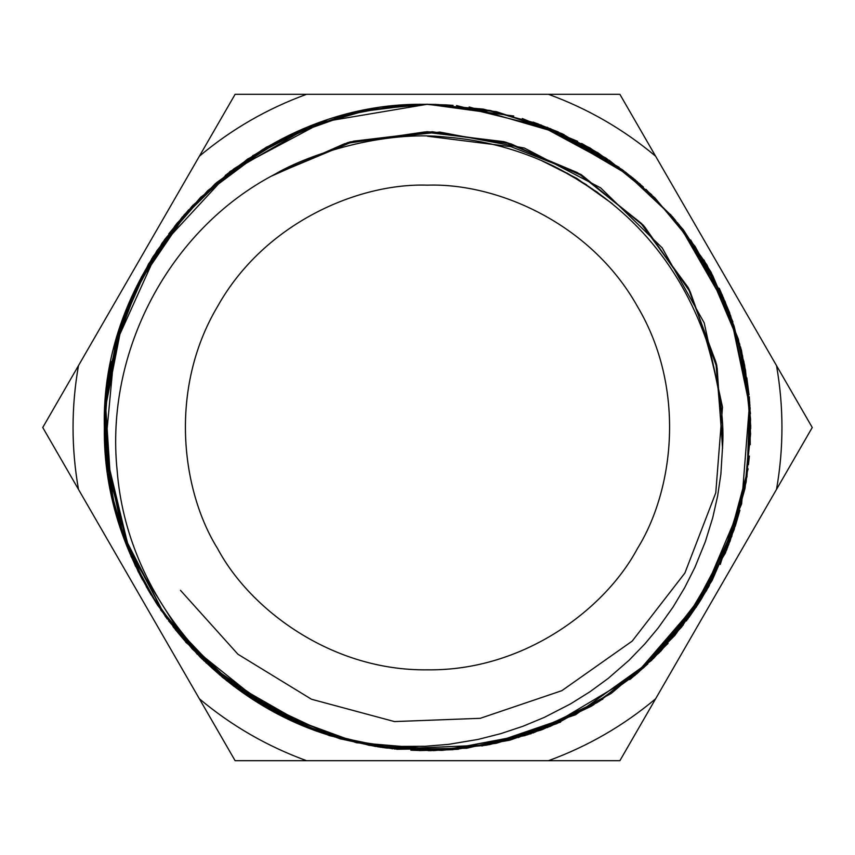 <?xml version="1.0" encoding="UTF-8"?>
<svg xmlns="http://www.w3.org/2000/svg" width="855" height="855" viewBox="0 0 855 855"><rect width="100%" height="100%" fill="white"/><g stroke="black" fill="none" stroke-linecap="round" stroke-linejoin="round"><path stroke-width="1.28" d="M157.683 605.34L146.194 586.477M128.763 304.284L132.611 295.456M216.507 182.66L266.183 147.263L321.822 122.169M188.474 210.02L137.195 285.591M104.77 410.496L110.894 492.085M111.77 496.242L114.196 506.598M729.849 313.325L719.258 288.263M598.158 153.077L582.437 143.907M456.538 105.593L550.823 128.784M678.891 224.32L729.251 311.84M747.046 476.417L724.976 553.869M602.807 699.187L526.37 735.097M392.819 748.83L340.215 738.859L290.102 720.006M135.624 566.523L120.437 528.272M200.615 197.313L270.522 145.029M399.435 105.507L427.5 104.214M749.343 396.827L750.711 428.537M708.603 586.968L651.425 660.52L575.586 714.737L487.446 744.994L394.369 748.991M284.704 717.377L205.937 662.721M183.836 639.711L175.339 629.547M168.777 233.832L188.699 209.785M304.968 128.442L326.044 120.673M105.892 459.68L131.093 556.53M175.809 630.263L219.682 674.948M341.882 739.169L375.559 746.468M410.86 750.188L420.713 750.53M547.104 127.235L630.979 176.397M729.347 312.032L749.012 394.636M739.917 510.253L735.193 526.423M683.337 624.845L653.391 658.574M531.201 733.708L444.835 750.092L357.069 742.642L274.53 712.343L203.608 660.52M114.452 508.426L104.406 433.977M152.639 257.227L184.755 214.113M355.627 112.251L418.106 104.449M419.42 750.583L453.118 749.696M630.68 678.859L647.876 663.886M597.324 152.34L640.363 184.22M740.622 347.077L750.466 413.628M668.076 643.345L638.3 672.447M458.408 749.236L428.558 750.669M186.144 642.34L172.988 626.608M105.197 452.049L104.396 433.261M513.78 116.024L427.5 104.235L323.276 121.795L230.091 171.428L158.399 248.891L114.933 345.281L105.122 450.264L129.907 553.067L185.984 642.468L268.363 708.549M333.343 736.454L356.396 741.542L379.406 744.855L401.476 746.404L425.031 746.287L448.597 744.363L478.169 739.404L500.806 733.643L522.939 726.269L544.304 717.398L570.467 703.932L589.95 691.77L608.311 678.314L628.991 660.327L644.905 643.868L658.158 627.987L673.024 607.114L684.695 587.642L694.891 567.421L705.354 541.621L712.76 517.617L717.644 495.943L720.872 474.226L722.593 446.064C724.474 419.025 719.012 383.628 706.23 339.895C678.656 261.598 627.869 203.725 553.89 166.244C519.712 149.7 483.684 139.964 445.818 137.046C383.574 130.313 310.023 153.505 274.808 174.292C168.884 229.45 104.887 352.089 117.156 470.667C126.508 592.173 216.315 702.073 333.268 736.454L326.706 734.531C196.939 693.533 102.215 564.001 104.353 427.425C99.928 254.982 254.779 99.789 427.5 104.396L496.67 111.781L562.59 133.978L622.322 169.707L673.013 217.309L712.226 274.786L738.389 339.275L750.081 407.824L746.725 477.336L728.749 544.55L696.697 606.27L652.141 659.739L597.292 702.521L534.482 732.393L466.702 748.243L397.158 749.279L329.025 735.225M353.201 112.999L287.045 136.469L227.483 173.736L177.327 222.899L139.087 281.808M111.118 361.537L105.229 403.4M104.502 436.884L107.313 470.945M174.067 627.944L237.305 688.777L314.64 730.277M327.048 734.627L380.347 747.227L435.056 750.54L489.552 744.62L542.241 729.646L591.553 705.888L636.173 674.157L674.884 635.393L706.476 590.602L730.085 541.108L745.015 488.397L750.583 433.945L746.8 379.278L734.039 325.947L712.696 275.502L683.166 229.503L645.995 189.361M303.087 725.681L226.575 680.666L165.357 616.37L123.751 537.934L105.261 451.119M107.367 383.403L120.309 327.048L143.213 273.931L175.168 225.677L215.129 183.857L261.983 149.967L314.159 124.937L369.916 109.483L427.5 104.331L446.438 104.919M309.563 126.572L225.303 175.35M121.902 322.303L104.738 409.908L112.326 498.978M378.327 746.917L314.277 730.362L255.004 700.79L316.607 731.175L383.232 747.644M547.264 727.648L634.859 675.482L701.688 598.03L741.638 503.852L749.675 401.968M651.767 194.769L609.177 160.227M453.075 105.368L444.995 104.834M540.82 124.873L624.182 171.118M690.648 239.934L722.379 295.199L742.525 355.701L750.54 418.971L745.977 482.541L728.877 543.962L700.17 600.915L660.883 651.083L612.383 692.475L556.755 723.672L496.124 743.326L432.79 750.562L369.221 745.346L307.96 727.776L251.381 698.385L201.577 658.542L160.58 609.743M109.419 484.496L105.047 406.061M130.355 300.479L156.914 250.718L191.851 206.429L233.939 168.809L281.851 139.002M184.712 214.199L141.417 276.988L114.196 348.103M121.196 530.677L165.475 616.733M276.699 713.316L329.432 735.631L385.327 747.922M532.986 732.992L592.248 705.696M720.273 564.418L746.073 482.391M732.938 321.982L710.868 271.783L680.356 226.233M564.011 134.556L469.213 106.982M107.099 469.577L105.389 401.594L118.973 331.398L148.62 264.248L192.717 205.457L247.458 159.148L307.896 127.299L369.178 109.654L427.5 104.353L483.438 109.151L537.71 123.74L588.689 147.477L634.827 179.55L674.552 219.147L706.743 265.082L730.651 315.88L745.507 370.065L750.722 426.057L746.126 482.081L731.709 536.32L708.122 587.257L676.262 633.502L637.039 673.622L591.35 706.219L540.456 730.234L486.26 745.207L430.45 750.69L374.522 746.265L320.112 732.211L268.887 709.073L222.524 677.384L182.414 638.065L149.625 592.44L125.215 541.888L110.06 487.82L104.438 431.914L108.467 375.89L122.212 321.469L145.243 270.244L176.718 223.7L215.738 183.323M342.47 115.724L393.108 106.127M686.394 620.954L726.921 549.476M739.799 344.373L704.028 260.016M562.024 133.637L496.402 111.642L427.5 104.321L490.118 110.455L550.417 128.699L606.11 158.164L654.941 197.89L695.094 246.422L725.19 301.74L743.925 361.815L750.572 424.443L745.1 487.2L727.541 547.638L698.46 603.502L659.205 652.76L611.165 693.437L556.06 723.918L496.124 743.284L433.613 750.637M200.658 197.27L164.662 239.528L136.383 287.333L116.611 339.221L106.095 393.717L105.133 449.238L113.587 504.14L131.264 556.765L157.822 605.511L192.322 649.052L233.672 686.116L280.782 715.453L332.274 736.241L386.556 748.039L442.014 750.38L497.044 743.048L550.054 726.461L599.473 701.143L643.74 667.659L681.617 627.036L712.076 580.598L734.135 529.662L747.014 475.658L750.53 420.211L744.598 365.01L729.197 311.69L704.851 261.769L672.415 216.678L632.764 177.851L586.958 146.472L536.459 123.312L482.797 109.055L427.5 104.342L438.337 104.556M547.264 127.374L619.17 167.356M670.459 214.359L706.957 264.964L732.756 321.758M748.114 468.839L725.564 552.704L681.018 627.581M593.819 704.755L518.087 737.619M197.334 654.332L155.92 602.593M111.524 495.312L105.379 401.903M129.03 303.611L162.236 242.873L207.722 190.654L263.18 149.208L326.215 120.651M558.614 132.108L533.178 122.105M334.69 117.937L372.502 109.002M399.969 105.464L347.055 114.335L296.418 132.14M182.361 216.892L148.524 264.003L123.996 316.585M106.415 464.543L129.853 553.463M222.973 677.759L269.336 709.532L320.678 732.479M456.356 749.365L509.73 740.227L560.677 721.983M687.794 619.063L731.912 536.128M750.177 409.011L730.544 315.271M635.607 180.202L581.635 143.448M436.029 104.438L427.5 104.321M534.856 122.693L623.423 170.53M625.336 172.005L643.42 187.095M681.969 228.274L728.428 309.831M746.853 377.921L749.033 394.839M749.739 402.801L746.992 475.775M737.138 519.979L700.854 599.836L644.339 666.986M560.452 722.176L481.846 746.009M315.463 730.811L224.288 678.688M138.35 572.027L116.579 516.324L105.806 457.489M125.065 313.571L151.795 258.68L188.613 209.87M252.631 155.738L311.819 125.813M698.77 603.117L688.927 617.449M636.206 674.221L629.675 679.597M598.382 701.773L524.927 735.621L441.618 750.348L356.375 742.728L277.875 713.925M200.54 657.527L168.681 620.997M167.11 618.881L148.182 590.014M142.529 579.882L137.612 570.306M699.037 602.7L709.372 585.472M749.953 405.462L741.488 350.315L723.309 297.487M637.477 181.784L590.025 147.958L537.09 123.526M334.572 736.957L247.747 696.098M151.036 594.877L127.994 548.942M127.288 547.2L116.355 514.678M105.614 455.544L104.428 434.019M104.716 411.49L122.564 320.636M175.97 224.555L215.802 183.323L262.357 149.796L314.052 124.905L369.296 109.579M522.287 118.524L577.649 141.332M677.491 222.674L721.15 292.666M749.664 401.743L750.241 444.686M702.372 597.41L698.92 602.882M273.547 174.976L347.483 143.02L427.233 131.723L506.887 142.635L580.791 174.858L643.516 225.399L689.814 291.042L716.672 366.977L722.582 447.293M275.385 173.993L349.268 142.336L428.975 131.852L508.565 143.138L582.202 175.521L644.339 226.457L690.391 292.314L717.153 368.142L722.561 448.394M722.625 441.875L715.849 361.954L687.826 287.045L640.288 222.503L577.456 172.625L503.713 141.631L424.091 132.044L344.651 143.672L271.548 176.066L345.142 143.597L424.946 131.948L504.824 141.909L578.782 173.554L641.763 223.85L688.916 288.99L716.276 364.668L722.603 445.038M275.887 173.715L348.915 142.486L427.66 131.798L506.459 142.411L579.38 173.95L641.474 223.711L688.318 287.814L715.827 362.167L722.625 441.447M274.754 174.324L348.402 142.614L427.81 131.82L507.25 142.785L580.78 174.655L643.088 225.143L689.504 290.476L716.693 365.908L722.603 445.829L716.618 365.587L689.322 289.898L642.458 224.587L579.69 174.164L505.914 142.272L426.218 131.905L346.478 143.17L272.831 175.361M274.701 174.356L348.274 142.678L427.586 131.798L506.951 142.732L580.566 174.463L642.778 224.886L689.226 290.176L716.704 365.363L722.603 445.263M698.856 602.978L697.317 605.34M528.294 734.531L526.766 734.99M749.386 456.057L748.456 464.735M696.365 606.943L633.491 676.487M427.5 136.223L511.034 146.697L577.136 172.678M619.875 760.704L812.25 427.5L776.511 365.598L619.875 94.296L235.125 94.296L42.75 427.5L78.489 489.402L235.125 760.704L619.875 760.704M427.5 185.172C496.199 182.831 590.474 222.599 637.37 306.336C686.437 388.811 673.74 490.343 637.37 548.664C605.041 609.337 523.463 671.09 427.5 669.828C331.537 671.09 249.959 609.337 217.63 548.664C181.26 490.343 168.563 388.811 217.63 306.336C264.526 222.599 358.801 182.831 427.5 185.172M274.808 174.292L347.964 142.796L426.944 131.82L505.989 142.261L579.124 173.864L641.453 223.7L688.425 287.953L715.924 362.606L722.625 442.185M279.991 171.577L353.457 141.193L432.288 131.745L510.905 143.832L583.42 176.344L644.681 226.853L690.252 291.897L716.896 366.838L722.593 446.064M274.37 174.527L347.686 142.796L426.859 131.83L506.021 142.422L579.369 173.875L641.763 223.711L688.564 288.616L716.319 363.546L722.625 443.072M274.22 174.612L347.932 142.764L427.543 131.788L507.09 142.764L580.823 174.655L643.163 225.26L689.686 290.753L716.768 366.368L722.593 446.513M276.721 173.276L349.855 141.951L428.889 131.959L508.02 143.116L581.218 174.634L642.875 225.047L689.151 290.123L716.672 364.893L722.614 444.29M273.846 174.815L347.44 142.806L427.094 131.809L506.673 142.646L580.395 174.409L642.8 224.854L689.429 290.294L716.682 365.833L722.603 445.957M274.519 174.452L347.942 142.529L427.5 132.012L507.133 142.774L580.684 174.356L642.704 225.057L689.312 290.433L716.821 365.726L722.603 445.754M180.469 590.324L237.936 654.246L311.477 699.24L394.465 721.577L480.243 718.318L561.831 690.68L632.176 641.122L684.876 573.064L715.774 492.822L722.486 407.108L704.221 322.923L662.208 247.875L600.616 187.833L524.436 148.065L439.791 132.076L354.194 141.075L274.861 174.27M548.397 94.296C587.759 108.649 623.498 129.287 655.614 156.198M199.386 156.198C231.502 129.287 267.241 108.649 306.603 94.296M78.489 489.402C71.232 448.138 71.232 406.862 78.489 365.598M776.511 365.598C783.768 406.862 783.768 448.138 776.511 489.402M306.603 760.704C267.241 746.351 231.502 725.713 199.386 698.802M655.614 698.802C623.498 725.713 587.759 746.351 548.397 760.704M541.162 160.419L576.772 178.374L612.351 203.714M567.111 173.095L597.966 192.632M557.492 168.029L586.637 184.84"/></g></svg>
